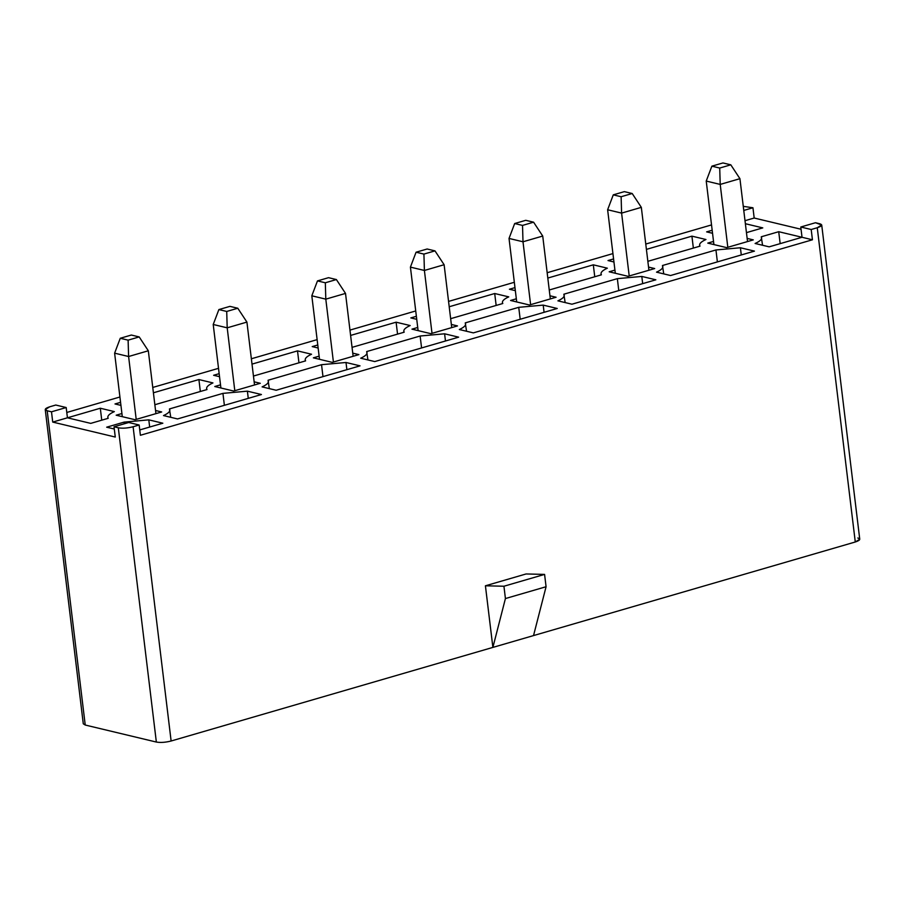 <?xml version="1.0" encoding="UTF-8"?>
<svg xmlns="http://www.w3.org/2000/svg" width="905" height="905" viewBox="0 0 905 905"><rect width="100%" height="100%" fill="white"/><g stroke="black" fill="none" stroke-linecap="round" stroke-linejoin="round"><path stroke-width="1.36" d="M136.203 419.388L128.601 356.513L114.618 353.165L122.299 416.673L114.618 353.165L128.601 356.513L136.203 419.388M148.318 350.778L155.932 413.653L148.318 350.778L128.601 356.513L128.114 340.144L139.189 336.92L131.338 335.042L120.263 338.266L128.114 340.144L120.263 338.266L114.618 353.165L120.263 338.266L131.338 335.042L139.189 336.92L128.114 340.144L128.601 356.513L148.318 350.778L139.189 336.92L148.318 350.778M234.802 390.7L227.2 327.825L213.218 324.488L220.899 387.985L213.218 324.488L227.2 327.825L234.802 390.7M246.918 322.09L254.531 384.964L246.918 322.09L227.2 327.825L226.714 311.456L237.789 308.243L229.938 306.365L218.874 309.578L226.714 311.456L218.874 309.578L213.218 324.488L218.874 309.578L229.938 306.365L237.789 308.243L226.714 311.456L227.2 327.825L246.918 322.09L237.789 308.243L246.918 322.09M333.413 362.023L325.8 299.148L311.818 295.799L319.51 359.308L311.818 295.799L325.8 299.148L333.413 362.023M345.518 293.412L353.131 356.287L345.518 293.412L325.8 299.148L325.325 282.779L336.389 279.555L328.538 277.677L317.474 280.901L325.325 282.779L317.474 280.901L311.818 295.799L317.474 280.901L328.538 277.677L336.389 279.555L325.325 282.779L325.8 299.148L345.518 293.412L336.389 279.555L345.518 293.412M432.013 333.334L424.4 270.459L410.418 267.122L418.11 330.619L410.418 267.122L424.4 270.459L432.013 333.334M444.117 264.724L451.731 327.599L444.117 264.724L424.4 270.459L423.925 254.09L434.988 250.877L427.149 248.999L416.074 252.212L423.925 254.09L416.074 252.212L410.418 267.122L416.074 252.212L427.149 248.999L434.988 250.877L423.925 254.09L424.4 270.459L444.117 264.724L434.988 250.877L444.117 264.724M530.613 304.657L523 241.782L509.029 238.434L516.71 301.942L509.029 238.434L523 241.782L530.613 304.657M542.729 236.047L550.331 298.922L542.729 236.047L523 241.782L522.524 225.413L533.588 222.189L525.748 220.311L514.673 223.535L522.524 225.413L514.673 223.535L509.029 238.434L514.673 223.535L525.748 220.311L533.588 222.189L522.524 225.413L523 241.782L542.729 236.047L533.588 222.189L542.729 236.047M629.213 275.968L621.599 213.105L607.628 209.756L615.309 273.265L607.628 209.756L621.599 213.105L629.213 275.968M641.328 207.358L648.93 270.233L641.328 207.358L621.599 213.105L621.124 196.736L632.199 193.512L624.348 191.634L613.273 194.847L621.124 196.736L613.273 194.847L607.628 209.756L613.273 194.847L624.348 191.634L632.199 193.512L621.124 196.736L621.599 213.105L641.328 207.358L632.199 193.512L641.328 207.358M727.812 247.291L720.21 184.416L706.228 181.068L713.909 244.576L706.228 181.068L720.21 184.416L727.812 247.291M739.928 178.681L747.53 241.556L739.928 178.681L720.21 184.416L719.724 168.047L730.799 164.823L722.948 162.945L711.873 166.169L719.724 168.047L711.873 166.169L706.228 181.068L711.873 166.169L722.948 162.945L730.799 164.823L719.724 168.047L720.21 184.416L739.928 178.681L730.799 164.823L739.928 178.681M305.596 360.88L253.445 376.05L305.596 360.88C304.329 358.833 306.32 356.615 311.546 354.24L297.507 350.88L298.955 362.815L297.507 350.88L252.009 364.115L297.507 350.88L311.546 354.24C306.32 356.615 304.329 358.833 305.596 360.88L305.211 359.907L305.336 360.948M213.614 375.281L219.542 376.695L213.614 375.281L219.168 373.663L213.614 375.281M404.196 332.192L352.045 347.362L404.196 332.192C402.929 330.144 404.92 327.938 410.157 325.551L396.107 322.191L397.555 334.126L396.107 322.191L350.608 335.427L396.107 322.191L410.157 325.551C404.92 327.938 402.929 330.144 404.196 332.192L403.811 331.219L403.935 332.271M312.214 346.592L318.141 348.018L312.214 346.592L317.768 344.975L312.214 346.592M502.795 303.514L450.656 318.684L502.795 303.514C501.528 301.467 503.519 299.25 508.757 296.874L494.707 293.514L496.155 305.449L494.707 293.514L449.208 306.75L494.707 293.514L508.757 296.874C503.519 299.25 501.528 301.467 502.795 303.514L502.411 302.542L502.535 303.594M410.813 317.915L416.741 319.329L410.813 317.915L416.379 316.298L410.813 317.915M601.395 274.826L549.256 289.996L601.395 274.826C600.139 272.778 602.119 270.572 607.357 268.185L593.307 264.826L594.755 276.76L593.307 264.826L547.808 278.061L593.307 264.826L607.357 268.185C602.119 270.572 600.139 272.778 601.395 274.826L601.01 273.864L601.135 274.905M509.413 289.238L515.341 290.652L509.413 289.238L514.979 287.62L509.413 289.238M700.006 246.149L647.856 261.319L700.006 246.149C698.739 244.101 700.719 241.884 705.957 239.508L691.918 236.148L693.354 248.083L691.918 236.148L646.408 249.384L691.918 236.148L705.957 239.508C700.719 241.884 698.739 244.101 700.006 246.149L699.61 245.176L699.735 246.228M608.013 260.55L613.941 261.975L608.013 260.55L613.579 258.932L608.013 260.55M198.908 379.557L153.398 392.793L198.908 379.557L200.344 391.492L198.908 379.557L212.947 382.917L198.908 379.557M120.569 402.34L115.003 403.958L120.942 405.383L115.003 403.958L120.569 402.34M206.996 389.557C205.729 387.51 207.709 385.304 212.947 382.917C207.709 385.304 205.729 387.51 206.996 389.557L154.846 404.727L206.996 389.557L206.6 388.584L206.736 389.636M662.46 265.516L715.946 249.961L717.382 261.896L715.946 249.961L740.403 247.755L741.274 254.95L740.403 247.755L754.453 251.115L670.548 275.527L656.51 272.156C661.747 269.781 663.727 267.563 662.46 265.516C663.727 267.563 661.747 269.781 656.51 272.156L670.548 275.527L754.453 251.115L740.403 247.755L715.946 249.961L662.46 265.516L663.75 273.898M563.86 294.204L617.346 278.649L618.782 290.584L617.346 278.649L641.803 276.432L642.674 283.627L641.803 276.432L655.854 279.803L571.949 304.204L557.91 300.845C563.148 298.458 565.127 296.252 563.86 294.204C565.127 296.252 563.148 298.458 557.91 300.845L571.949 304.204L655.854 279.803L641.803 276.432L617.346 278.649L563.86 294.204L565.15 302.575M465.26 322.881L518.735 307.327L520.183 319.261L518.735 307.327L543.204 305.121L544.075 312.315L543.204 305.121L557.242 308.481L473.349 332.882L459.31 329.522C464.537 327.146 466.528 324.929 465.26 322.881C466.528 324.929 464.537 327.146 459.31 329.522L473.349 332.882L557.242 308.481L543.204 305.121L518.735 307.327L465.26 322.881L466.55 331.253M366.661 351.57L420.135 336.015L421.583 347.95L420.135 336.015L444.604 333.798L445.475 340.993L444.604 333.798L458.643 337.169L374.749 361.57L360.699 358.21C365.937 355.823 367.928 353.617 366.661 351.57C367.928 353.617 365.937 355.823 360.699 358.21L374.749 361.57L458.643 337.169L444.604 333.798L420.135 336.015L366.661 351.57L367.939 359.941M268.061 380.247L321.535 364.692L322.983 376.627L321.535 364.692L346.004 362.486L346.875 369.681L346.004 362.486L360.043 365.846L276.149 390.247L262.099 386.888C267.337 384.512 269.328 382.295 268.061 380.247C269.328 382.295 267.337 384.512 262.099 386.888L276.149 390.247L360.043 365.846L346.004 362.486L321.535 364.692L268.061 380.247L269.339 388.618M114.302 429.015L106.677 427.194L124.132 422.115L148.793 419.852L162.843 423.212L139.755 429.932L162.843 423.212L148.793 419.852L124.132 422.115L106.677 427.194L114.302 429.015M857.804 538C860.949 539.052 860.112 540.376 855.282 541.993L817.26 227.743L811.197 229.508L812.441 239.78L811.197 229.508L800.778 227.008L802.022 237.28L778.719 231.703L761.263 236.782C762.508 238.852 760.46 241.081 755.109 243.479L769.159 246.839L802.022 237.28L812.441 239.78L140.399 435.271L812.441 239.78L802.022 237.28L769.159 246.839L755.109 243.479C760.46 241.081 762.508 238.852 761.263 236.782L778.719 231.703L802.022 237.28L800.778 227.008L811.197 229.508L817.26 227.743C822.079 226.137 822.917 224.802 819.772 223.761L815.484 222.732L800.778 227.008L815.484 222.732L821.717 224.994L817.26 227.743L855.282 541.993L859.75 539.233L821.717 224.994M745.381 223.716L762.779 227.89L746.455 232.63L762.779 227.89L745.381 223.716M712.552 233.286L706.613 231.872L712.178 230.255L706.613 231.872L712.552 233.286M45.25 409.546L49.718 406.798C44.888 408.404 44.051 409.739 47.196 410.78L45.25 409.546L83.283 723.796L85.228 725.029L156.35 742.055L118.317 427.805L114.03 426.775L115.274 437.047L52.728 422.081L67.434 417.805L52.728 422.081L115.274 437.047L114.03 426.775L128.736 422.499L139.155 424.999L140.399 435.271L139.155 424.999L133.103 426.753L139.155 424.999L128.736 422.499L114.03 426.775L118.317 427.805C122.571 428.529 127.492 428.178 133.103 426.753L171.124 741.003L492.886 647.403L505.42 598.556L503.938 586.236L544.584 574.404L546.077 586.734L533.531 635.582L492.886 647.403L485.419 585.795L503.938 586.236L485.419 585.795L526.077 573.962L544.584 574.404L526.077 573.962L485.419 585.795L492.886 647.403L533.531 635.582L546.077 586.734L505.42 598.556L546.077 586.734L544.584 574.404L503.938 586.236L505.42 598.556L492.886 647.403L171.124 741.003C165.525 742.428 160.592 742.779 156.35 742.055C160.592 742.779 165.525 742.428 171.124 741.003L133.103 426.753C127.492 428.178 122.571 428.529 118.317 427.805L156.35 742.055L85.228 725.029L47.196 410.78L51.495 411.809L66.189 407.533L67.434 417.805L90.738 423.382L67.434 417.805L100.308 408.234L114.347 411.605C108.996 413.992 106.948 416.232 108.193 418.302L90.738 423.382L108.193 418.302L107.819 417.352L107.944 418.37M801.049 229.248L754.182 218.026L745.007 220.696L754.182 218.026L752.949 207.765L743.277 206.351L752.949 207.765L743.774 210.435L752.949 207.765L754.182 218.026L801.049 229.248M711.534 224.915L645.763 244.045L711.534 224.915M612.934 253.592L547.163 272.722L612.934 253.592M514.334 282.281L448.563 301.41L514.334 282.281M415.723 310.958L349.964 330.087L415.723 310.958M317.123 339.635L251.352 358.776L317.123 339.635M218.524 368.324L152.753 387.453L218.524 368.324M119.924 397.001L66.789 412.465L119.924 397.001M654.688 268.559L628.059 276.308L609.167 271.794L614.925 270.109L609.167 271.794L628.059 276.308L654.688 268.559L648.557 267.088L654.688 268.559M556.089 297.247L529.448 304.996L510.567 300.471L516.325 298.797L510.567 300.471L529.448 304.996L556.089 297.247L549.946 295.777L556.089 297.247M457.489 325.924L430.848 333.673L411.967 329.149L417.725 327.474L411.967 329.149L430.848 333.673L457.489 325.924L451.346 324.454L457.489 325.924M358.889 354.613L332.248 362.362L313.368 357.837L319.126 356.163L313.368 357.837L332.248 362.362L358.889 354.613L352.746 353.142L358.889 354.613M260.289 383.29L233.648 391.039L214.768 386.514L220.526 384.84L214.768 386.514L233.648 391.039L260.289 383.29L254.147 381.82L260.289 383.29M707.767 243.106L713.536 241.431L707.767 243.106L726.658 247.631L707.767 243.106M747.157 238.411L753.299 239.882L726.658 247.631L753.299 239.882L747.157 238.411M116.168 415.203L121.926 413.528L116.168 415.203L135.049 419.716L116.168 415.203M155.547 410.497L161.69 411.967L135.049 419.716L161.69 411.967L155.547 410.497M169.461 408.936C170.717 410.983 168.737 413.189 163.5 415.576L177.55 418.936L261.443 394.523L247.393 391.164L248.264 398.358L247.393 391.164L261.443 394.523L177.55 418.936L163.5 415.576C168.737 413.189 170.717 410.983 169.461 408.936L222.935 393.37L247.393 391.164L222.935 393.37L169.461 408.936L170.74 417.307M855.282 541.993L533.531 635.582L855.282 541.993M108.193 418.302C106.948 416.232 108.996 413.992 114.347 411.605L100.308 408.234L101.745 420.169L100.308 408.234L67.434 417.805L66.189 407.533L55.771 405.033L66.189 407.533L51.495 411.809L52.728 422.081L51.495 411.809L47.196 410.78L84.878 722.133M55.771 405.033L49.718 406.798L55.771 405.033M778.719 231.703L780.167 243.637L778.719 231.703M761.263 236.782L762.553 245.255M124.336 423.778L124.132 422.115L124.336 423.778M149.664 427.047L148.793 419.852L149.664 427.047M224.383 405.304L222.935 393.37L224.383 405.304"/></g></svg>
